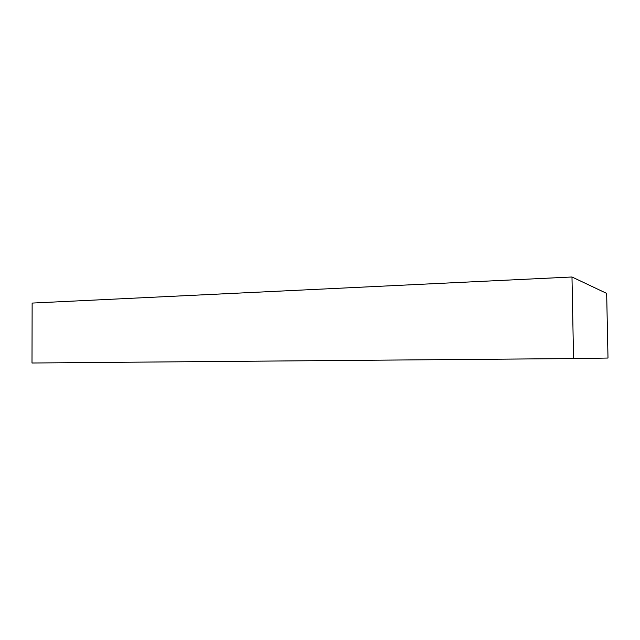 <?xml version="1.0" encoding="UTF-8"?>
<svg xmlns="http://www.w3.org/2000/svg" width="640" height="640" viewBox="0 0 640 640"><rect width="100%" height="100%" fill="white"/><g stroke="black" fill="none" stroke-linecap="round" stroke-linejoin="round"><path stroke-width="0.96" d="M573.552 358.56L608 358.04L606.664 293.4L571.984 276.992L573.552 358.56L32 363.008L32.136 303.072L571.984 276.992"/></g></svg>

